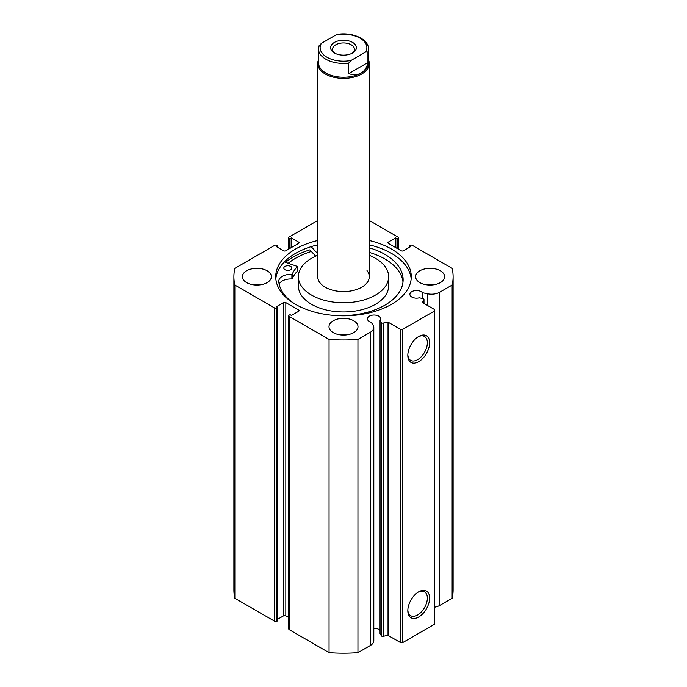 <?xml version="1.0" encoding="UTF-8"?>
<svg xmlns="http://www.w3.org/2000/svg" width="687" height="687" viewBox="0 0 687 687"><rect width="100%" height="100%" fill="white"/><g stroke="black" fill="none" stroke-linecap="round" stroke-linejoin="round"><path stroke-width="1.03" d="M284.332 261.945L297.488 266.453A52.71 30.434 0 0 0 292.233 274.225L291.889 274.371A12.04 6.947 0 0 0 278.75 281.284A62.225 35.922 0 0 0 295.23 304.161M287.26 270.36A4.028 2.327 180 0 1 288.403 270.36M284.959 269.69A4.028 2.327 180 0 1 283.808 268.059A4.028 2.327 180 0 1 286.316 265.903A4.028 2.327 180 0 1 290.713 266.436A4.028 2.327 180 0 1 291.863 268.059A4.028 2.327 180 0 1 289.356 270.214A4.028 2.327 180 0 1 284.959 269.69M402.994 282.074A62.225 35.922 0 0 0 385.355 259.239A62.225 35.922 0 0 0 369.288 252.404M335.763 315.565A62.225 35.922 0 0 0 403.123 279.772A62.225 35.922 0 0 0 385.355 254.637A62.225 35.922 0 0 0 369.288 247.801M315.711 256.165L309.828 249.87A70.924 40.945 0 0 0 285.517 262.331M317.712 253.701L311.134 246.65M297.488 270.884L297.488 271.064A52.71 30.434 0 0 0 292.233 278.828L291.889 278.974A12.04 6.947 0 0 0 279.145 284.135M368.481 59.795A25.788 14.891 180 0 1 369.288 63.487A25.788 14.891 180 0 1 361.74 74.016A25.788 14.891 180 0 1 333.633 77.245A25.788 14.891 180 0 1 317.712 63.487L317.712 276.689A25.788 14.891 0 0 0 319.996 282.821A25.788 14.891 0 0 0 348.927 291.245A25.788 14.891 0 0 0 369.288 276.689A25.788 14.891 0 0 0 367.004 270.566M317.712 255.306A45.136 26.054 0 0 0 298.364 276.689L298.364 285.904A45.136 26.054 0 0 0 302.366 296.629A45.136 26.054 0 0 0 352.998 311.374A45.136 26.054 0 0 0 388.636 285.904L388.636 276.689A45.136 26.054 0 0 0 384.634 265.963A45.136 26.054 0 0 0 369.288 255.306M298.364 276.689A45.136 26.054 0 0 0 302.366 287.415A45.136 26.054 0 0 0 352.998 302.168A45.136 26.054 0 0 0 388.636 276.689M288.265 263.224A67.781 39.133 0 0 1 311.323 251.468A67.695 39.082 0 0 0 288.334 263.25M423.905 303.371L423.905 299.558A1.288 0.747 0 0 0 423.982 299.3A1.288 0.747 0 0 0 423.604 298.776A1.288 0.747 0 0 0 423.14 298.605L419.293 297.797A6.612 3.813 0 0 1 411.831 297.033A6.612 3.813 0 0 1 409.899 294.337A6.612 3.813 0 0 1 413.978 290.816A6.612 3.813 0 0 1 421.174 291.64A6.612 3.813 0 0 1 422.488 292.722L422.488 298.467M373.805 628.253A6.612 3.813 180 0 1 378.735 629.369A6.612 3.813 180 0 1 380.048 630.46M298.596 311.305L298.596 309.992A1.614 0.927 180 0 1 299.068 310.644A1.614 0.927 180 0 1 298.596 311.305L291.417 315.453L290.043 314.663L289.244 315.118A1.614 0.927 0 0 0 288.772 315.78A1.614 0.927 0 0 0 289.244 316.441L329.056 339.421A109.611 63.281 0 0 0 357.944 339.421L370.422 332.216A11.559 6.672 0 0 0 373.805 327.501A11.559 6.672 0 0 0 373.11 325.217L371.263 322.297A6.612 3.813 180 0 1 369.391 321.542A6.612 3.813 180 0 1 367.451 318.837A6.612 3.813 180 0 1 371.53 315.316A6.612 3.813 180 0 1 378.735 316.14A6.612 3.813 180 0 1 380.667 318.837A6.612 3.813 180 0 1 380.048 320.451L380.048 633.68L381.448 635.896L381.448 322.667A1.288 0.747 0 0 0 383.106 323.113L387.176 322.255A1.288 0.747 180 0 1 388.533 322.435L400.487 329.331L402.771 329.331L434.682 310.91L434.682 309.597L422.728 302.692A1.288 0.747 180 0 1 422.35 302.168A1.288 0.747 180 0 1 422.428 301.911L422.428 302.417M418.727 591.808L418.727 591.808A15.423 8.905 -60 0 1 429.624 598.102A15.423 8.905 -60 0 1 418.727 616.986A15.423 8.905 -60 0 1 407.82 610.691A15.423 8.905 -60 0 1 418.727 591.808L418.727 591.808M407.838 610.004A13.809 7.969 120 0 0 410.68 615.698A13.809 7.969 120 0 0 417.584 615.011A13.809 7.969 120 0 0 426.601 602.842A13.809 7.969 120 0 0 424.489 591.782A13.809 7.969 120 0 0 418.143 592.168M418.727 336.484L418.727 336.484A15.423 8.905 -60 0 1 429.624 342.779A15.423 8.905 -60 0 1 418.727 361.663A15.423 8.905 -60 0 1 407.82 355.368A15.423 8.905 -60 0 1 418.727 336.484L418.727 336.484M407.838 354.69A13.809 7.969 120 0 0 410.68 360.374A13.809 7.969 120 0 0 417.584 359.696A13.809 7.969 120 0 0 426.601 347.528A13.809 7.969 120 0 0 424.489 336.458A13.809 7.969 120 0 0 418.143 336.845M411.178 278.862A67.781 39.133 0 0 0 391.427 253.366A67.781 39.133 0 0 0 369.288 244.847M317.712 240.502A67.781 39.133 0 0 0 275.719 276.689A67.781 39.133 0 0 0 295.573 304.358A67.781 39.133 0 0 0 369.434 312.843A67.781 39.133 0 0 0 411.281 276.689A67.781 39.133 0 0 0 391.427 249.02A67.781 39.133 0 0 0 369.288 240.502M267.14 270.772A14.504 8.373 0 0 0 251.33 268.952A14.504 8.373 0 0 0 242.374 276.689A14.504 8.373 0 0 0 246.624 282.615A14.504 8.373 0 0 0 262.434 284.427A14.504 8.373 0 0 0 271.382 276.689A14.504 8.373 0 0 0 267.14 270.772M261.713 284.59A14.504 8.373 0 0 0 252.043 284.59M353.762 320.777A14.504 8.373 0 0 0 337.952 318.966A14.504 8.373 0 0 0 328.996 326.703A14.504 8.373 0 0 0 333.238 332.628A14.504 8.373 0 0 0 349.048 334.44A14.504 8.373 0 0 0 358.004 326.703A14.504 8.373 0 0 0 353.762 320.777M348.335 334.603A14.504 8.373 0 0 0 338.665 334.603M440.376 270.772A14.504 8.373 0 0 0 424.566 268.952A14.504 8.373 0 0 0 415.618 276.689A14.504 8.373 0 0 0 419.86 282.615A14.504 8.373 0 0 0 435.67 284.427A14.504 8.373 0 0 0 444.626 276.689A14.504 8.373 0 0 0 440.376 270.772M434.957 284.59A14.504 8.373 0 0 0 425.287 284.59M423.905 299.558L422.428 301.911M439.68 292.233L439.68 605.462L452.149 598.257A109.611 63.281 180 0 0 453.111 589.918L453.111 276.689A109.611 63.281 0 0 1 452.149 285.028L439.68 292.233A11.559 6.672 180 0 1 427.546 293.787L422.488 292.722M453.111 276.689A109.611 63.281 0 0 0 452.149 268.351L412.337 245.371A1.614 0.927 0 0 0 410.062 245.371L409.263 245.834L410.628 246.616L403.449 250.764A1.614 0.927 180 0 1 401.174 250.764L388.404 243.396A1.614 0.927 180 0 1 387.932 242.734A1.614 0.927 180 0 1 388.404 242.082L388.404 243.396M397.756 248.788L397.756 238.26L396.957 238.724L395.583 237.934L388.404 242.082M397.756 238.26A1.614 0.927 0 0 0 398.228 237.608A1.614 0.927 0 0 0 397.756 236.946L369.288 220.51M317.712 220.51L289.244 236.946A1.614 0.927 0 0 0 288.772 237.608A1.614 0.927 0 0 0 289.244 238.26L289.244 248.788M298.596 242.082A1.614 0.927 180 0 1 299.068 242.734A1.614 0.927 180 0 1 298.596 243.396L298.596 242.082L291.417 237.934L290.043 238.724L289.244 238.26M233.889 276.689A109.611 63.281 0 0 0 234.851 285.028L274.663 308.016A1.614 0.927 0 0 0 276.938 308.016L276.938 621.246A1.614 0.927 180 0 1 274.663 621.246L234.851 598.257A109.611 63.281 180 0 1 233.889 589.918L233.889 276.689A109.611 63.281 0 0 1 234.851 268.351L274.663 245.371A1.614 0.927 0 0 1 276.938 245.371L277.737 245.834L276.372 246.616L283.551 250.764A1.614 0.927 180 0 0 285.826 250.764L298.596 243.396M283.551 302.615A1.614 0.927 180 0 1 285.826 302.615L285.826 615.844A1.614 0.927 0 0 0 283.551 615.844L283.551 302.615L276.372 306.763L277.737 307.553L276.938 308.016M298.596 309.992L285.826 302.615M380.048 320.451L381.448 322.667M402.771 329.331L402.771 642.56L434.682 624.139L434.682 310.91M402.771 642.56L400.487 642.56L400.487 329.331M388.533 322.435L388.533 635.664L400.487 642.56M388.533 635.664A1.288 0.747 0 0 0 387.176 635.484L387.176 322.255M383.106 323.113L383.106 636.342L387.176 635.484M383.106 636.342A1.288 0.747 180 0 1 381.448 635.896M289.244 316.441L289.244 629.67L329.056 652.65A109.611 63.281 180 0 0 357.944 652.65L370.422 645.445A11.559 6.672 0 0 0 373.805 640.731L373.805 327.501M289.244 629.67A1.614 0.927 180 0 1 288.772 629.009L288.772 315.78M285.826 615.844L288.772 617.553M277.737 619.202L283.551 615.844M276.938 621.246L277.737 620.782L277.737 307.553M439.68 605.462A11.559 6.672 180 0 1 434.682 607.162M234.851 598.257L234.851 285.028M452.149 285.028L452.149 598.257M329.056 339.421L329.056 652.65M357.944 652.65L357.944 339.421M409.263 247.406L409.263 245.834M395.583 247.543L395.583 237.934M396.957 248.333L396.957 238.724M290.043 248.333L290.043 238.724M291.417 247.543L291.417 237.934M277.737 247.406L277.737 245.834M317.712 244.847A67.781 39.133 0 0 0 275.822 278.862M334.38 42.431A12.898 7.445 -0 0 0 334.38 52.959A12.898 7.445 -0 0 0 352.62 52.959L352.62 52.959A12.898 7.445 -0 0 0 352.62 42.431A12.898 7.445 -0 0 0 334.38 42.431M335.119 53.354A10.958 6.329 180 0 1 332.542 49.275A10.958 6.329 180 0 1 335.745 44.801A10.958 6.329 180 0 1 347.691 43.427A10.958 6.329 180 0 1 354.458 49.275A10.958 6.329 180 0 1 351.881 53.354M368.481 49.009C368.833 39.03 352.268 31.868 337.411 34.35L336.003 34.908A23.375 13.491 180 0 1 360.022 38.154A23.375 13.491 180 0 1 365.639 52.023L367.94 52.006A24.981 14.427 -0 0 0 368.481 49.009L368.481 62.826A24.981 14.427 180 0 1 361.164 73.028A24.981 14.427 180 0 1 333.942 76.154A24.981 14.427 180 0 1 318.519 62.826L318.519 49.009A24.981 14.427 -0 0 0 348.695 63.118L350.997 60.473A23.375 13.491 180 0 1 326.978 57.236A23.375 13.491 180 0 1 321.361 43.367L319.06 46.012A24.981 14.427 -0 0 0 318.519 49.009L319.154 45.582M317.712 63.487A25.788 14.891 180 0 1 318.519 59.795M367.94 52.006L367.94 62.534C366.884 67.481 364.625 70.976 361.164 73.028C357.661 74.995 353.504 75.201 348.695 73.646L348.695 63.118M365.639 52.023L350.997 60.473M367.94 62.534L348.695 73.646M336.003 34.908L321.361 43.367M292.233 274.225L292.233 278.828M297.488 266.453L297.488 271.064M291.889 274.371L291.889 278.974M274.663 621.246L274.663 308.016M370.422 332.216L370.422 645.445M427.546 293.787L427.546 305.475M297.523 266.367L297.523 270.97M288.772 249.063L288.772 237.608M398.228 237.608L398.228 249.063M423.982 299.3L423.982 303.422M369.288 276.689L369.288 63.487"/></g></svg>
